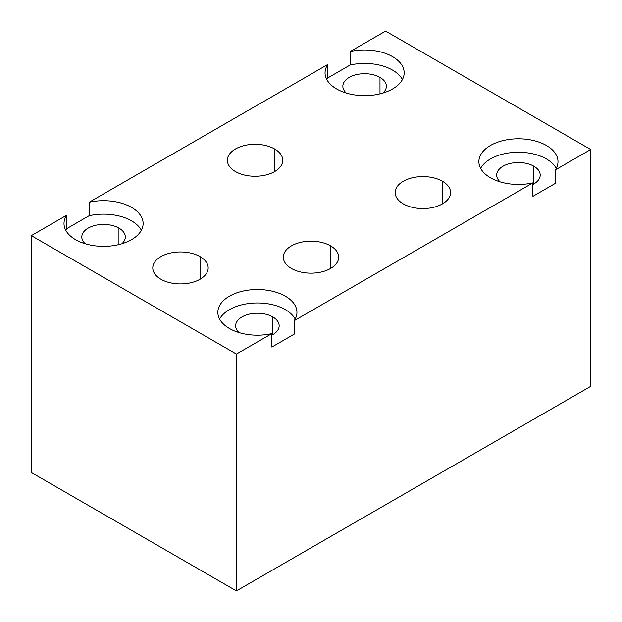 <?xml version="1.0" encoding="UTF-8"?>
<svg xmlns="http://www.w3.org/2000/svg" width="622" height="622" viewBox="0 0 622 622"><rect width="100%" height="100%" fill="white"/><g stroke="black" fill="none" stroke-linecap="round" stroke-linejoin="round"><path stroke-width="0.93" d="M555.259 169.977A39.551 22.835 0 0 0 523.359 138.97A39.551 22.835 0 0 0 479.189 164.472A39.551 22.835 0 0 0 532.899 182.884L294.206 320.695A39.551 22.835 0 0 0 262.313 289.681A39.551 22.835 0 0 0 218.143 315.183A39.551 22.835 0 0 0 271.853 333.602L236.414 354.058L31.31 235.645L66.741 215.181A39.551 22.835 0 0 0 98.641 246.188A39.551 22.835 0 0 0 142.811 220.686A39.551 22.835 0 0 0 89.101 202.274L327.794 64.47A39.551 22.835 0 0 0 359.687 95.477A39.551 22.835 0 0 0 403.857 69.975A39.551 22.835 0 0 0 350.147 51.556L385.586 31.1L590.69 149.521L555.259 169.977A39.551 22.835 0 0 0 557.996 161.627A39.551 22.835 0 0 0 518.437 138.792A39.551 22.835 0 0 0 478.886 161.627A39.551 22.835 0 0 0 532.899 182.884L532.899 196.342L532.899 182.884L294.206 320.695L294.206 334.146L271.853 347.06L271.853 333.602L236.414 354.058L236.414 590.9L590.69 386.355L590.69 149.521L555.259 169.977L555.259 183.436L555.259 169.977M200.059 256.637A27.687 15.985 0 0 0 160.896 256.637A27.687 15.985 0 0 0 160.896 279.239A27.687 15.985 0 0 0 200.059 279.239A27.687 15.985 0 0 0 200.059 256.637A27.687 15.985 0 0 0 169.884 253.17A27.687 15.985 0 0 0 152.787 267.934A27.687 15.985 0 0 0 160.896 279.239A27.687 15.985 0 0 0 191.071 282.707A27.687 15.985 0 0 0 208.168 267.934A27.687 15.985 0 0 0 200.059 256.637L200.059 279.239L200.059 256.637M274.636 148.977A27.687 15.985 0 0 0 235.481 148.977A27.687 15.985 0 0 0 235.481 171.586A27.687 15.985 0 0 0 274.636 171.586A27.687 15.985 0 0 0 274.636 148.977A27.687 15.985 0 0 0 244.462 145.517A27.687 15.985 0 0 0 227.372 160.282A27.687 15.985 0 0 0 235.481 171.586A27.687 15.985 0 0 0 265.656 175.054A27.687 15.985 0 0 0 282.746 160.282A27.687 15.985 0 0 0 274.636 148.977L274.636 171.586L274.636 148.977M330.577 245.869A27.687 15.985 0 0 0 291.423 245.869A27.687 15.985 0 0 0 291.423 268.479A27.687 15.985 0 0 0 330.577 268.479A27.687 15.985 0 0 0 330.577 245.869A27.687 15.985 0 0 0 300.403 242.401A27.687 15.985 0 0 0 283.313 257.174A27.687 15.985 0 0 0 291.423 268.479A27.687 15.985 0 0 0 321.597 271.938A27.687 15.985 0 0 0 338.687 257.174A27.687 15.985 0 0 0 330.577 245.869L330.577 268.479L330.577 245.869M442.46 181.274A27.687 15.985 0 0 0 403.297 181.274A27.687 15.985 0 0 0 403.297 203.884A27.687 15.985 0 0 0 442.46 203.884A27.687 15.985 0 0 0 442.46 181.274A27.687 15.985 0 0 0 412.285 177.814A27.687 15.985 0 0 0 395.188 192.579A27.687 15.985 0 0 0 403.297 203.884A27.687 15.985 0 0 0 433.472 207.351A27.687 15.985 0 0 0 450.569 192.579A27.687 15.985 0 0 0 442.46 181.274L442.46 203.884L442.46 181.274M480.643 168.36A39.551 22.835 180 0 1 518.437 152.25A39.551 22.835 180 0 1 556.239 168.36A39.551 22.835 180 0 0 518.437 152.25A39.551 22.835 180 0 0 480.643 168.36M555.259 183.436L532.899 196.342L555.259 183.436M533.824 166.206A21.754 12.557 0 0 0 504.792 165.304A21.754 12.557 0 0 0 500.135 181.873A21.754 12.557 0 0 1 496.683 175.085A21.754 12.557 0 0 1 510.118 163.485A21.754 12.557 0 0 1 533.824 166.206L533.824 183.964L533.824 166.206A21.754 12.557 0 0 1 532.899 184.47A21.754 12.557 0 0 0 540.191 175.085A21.754 12.557 0 0 0 533.824 166.206M385.586 31.1L590.69 149.521L590.69 386.355L236.414 590.9L31.31 472.479L31.31 235.645L66.741 215.181L66.741 228.639L89.101 215.733L89.101 202.274L327.794 64.47L327.794 77.921L350.147 65.015L350.147 51.556L385.586 31.1M66.741 228.639L89.101 215.733A39.551 22.835 180 0 1 141.357 230.257A39.551 22.835 180 0 0 89.101 215.733L89.101 202.274A39.551 22.835 0 0 1 143.114 223.531A39.551 22.835 0 0 1 103.563 246.366A39.551 22.835 0 0 1 64.004 223.531A39.551 22.835 0 0 1 66.741 215.181L66.741 228.639A39.551 22.835 180 0 0 65.761 230.257A39.551 22.835 180 0 1 66.741 228.639M118.942 228.103A21.754 12.557 0 0 0 89.91 227.209A21.754 12.557 0 0 0 85.253 243.777A21.754 12.557 0 0 1 81.809 236.99A21.754 12.557 0 0 1 95.236 225.382A21.754 12.557 0 0 1 118.942 228.103L118.942 244.57L118.942 228.103A21.754 12.557 0 0 1 121.865 243.777A21.754 12.557 0 0 0 125.317 236.99A21.754 12.557 0 0 0 118.942 228.103M236.414 354.058L31.31 235.645L31.31 472.479L236.414 590.9L236.414 354.058M379.988 77.392A21.754 12.557 0 0 0 356.282 74.671A21.754 12.557 0 0 0 342.854 86.271A21.754 12.557 0 0 0 346.306 93.059A21.754 12.557 0 0 1 350.963 76.49A21.754 12.557 0 0 1 379.988 77.392L379.988 93.852L379.988 77.392A21.754 12.557 0 0 1 382.911 93.059A21.754 12.557 0 0 0 386.363 86.271A21.754 12.557 0 0 0 379.988 77.392M327.794 77.921L350.147 65.015A39.551 22.835 180 0 1 402.411 79.546A39.551 22.835 180 0 0 350.147 65.015L350.147 51.556A39.551 22.835 0 0 1 404.16 72.813A39.551 22.835 0 0 1 364.609 95.656A39.551 22.835 0 0 1 325.049 72.813A39.551 22.835 0 0 1 327.794 64.47L327.794 77.921A39.551 22.835 180 0 0 326.807 79.546A39.551 22.835 180 0 1 327.794 77.921M272.778 316.917A21.754 12.557 0 0 0 249.064 314.196A21.754 12.557 0 0 0 235.637 325.804A21.754 12.557 0 0 0 239.089 332.591A21.754 12.557 0 0 1 243.746 316.023A21.754 12.557 0 0 1 272.778 316.917L272.778 334.683L272.778 316.917A21.754 12.557 0 0 1 271.853 335.188A21.754 12.557 0 0 0 279.146 325.804A21.754 12.557 0 0 0 272.778 316.917M294.206 334.146L271.853 347.06L271.853 333.602A39.551 22.835 0 0 1 217.84 312.345A39.551 22.835 0 0 1 257.391 289.51A39.551 22.835 0 0 1 296.951 312.345A39.551 22.835 0 0 1 294.206 320.695L294.206 334.146M219.589 319.07A39.551 22.835 180 0 1 257.391 302.961A39.551 22.835 180 0 1 295.193 319.07A39.551 22.835 180 0 0 257.391 302.961A39.551 22.835 180 0 0 219.589 319.07"/></g></svg>
